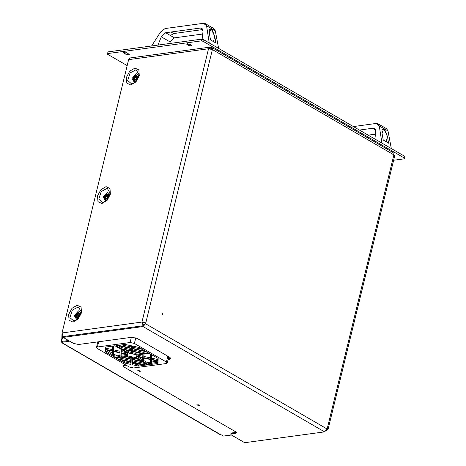 <?xml version="1.0" encoding="UTF-8"?>
<svg xmlns="http://www.w3.org/2000/svg" width="466" height="466" viewBox="0 0 466 466"><rect width="100%" height="100%" fill="white"/><g stroke="black" fill="none" stroke-linecap="round" stroke-linejoin="round"><path stroke-width="0.7" d="M130.241 362.263L131.074 362.729M132.437 363.177L134.703 363.235M131.08 362.595L130.556 362.327M134.389 363.165L132.437 363.031M76.412 313.315L78.859 312.488L79.459 313.327L78.498 316.589L75.911 317.567L75.317 316.729L75.416 315.033M78.859 312.488L79.878 313.571L78.917 316.828L76.337 317.812L75.911 317.567M76.36 313.356L77.979 313.595L77.065 315.919L75.399 315.389L76.36 313.356M76.709 313.123L77.991 312.762L79.133 313.595L77.869 316.793L75.719 316.676L75.399 315.389M77.286 313.997L76.552 314.509L76.494 315.377L75.923 315.127L76.144 314.16L77.03 313.583M76.523 315.791L77.286 315.115M76.115 315.674L76.517 315.785L76.273 315.36L75.894 315.4L76.424 315.732M77.939 313.635L75.486 315.639L77.939 313.635M76.04 314.329L75.946 315.406M77.385 315.162L77.665 313.985L77.001 313.542L77.537 313.874M77.502 314.148L77.385 314.946L77.502 314.148M76.861 313.571L76.144 314.16M77.356 313.635L77.63 313.933M105.299 194.73L107.745 193.908L108.339 194.747L107.378 198.003L104.798 198.982L104.198 198.143L104.302 196.454M107.745 193.908L108.764 194.992L107.803 198.248L105.217 199.227L104.798 198.982M105.246 194.771L106.865 195.015L105.945 197.334L104.285 196.803L105.246 194.771M105.596 194.543L106.871 194.182L108.013 195.015L106.755 198.207L104.605 198.091L104.285 196.803M106.172 195.411L105.433 195.93L105.374 196.792L104.809 196.541L105.025 195.58L105.916 194.998M105.31 197.153L104.774 196.815L105.473 197.211L106.26 196.588L106.545 195.4L105.887 194.957L106.417 195.295M106.26 196.588L105.45 197.124L106.166 196.53M106.819 195.05L104.372 197.06L106.819 195.05M105.403 197.205L105.048 197.112M106.388 195.569L106.271 196.361L106.388 195.569M104.926 195.749L104.739 196.675M105.747 194.986L105.025 195.58M106.242 195.05L106.51 195.347M134.185 76.15L136.625 75.323L137.225 76.162L136.264 79.418L133.684 80.402L133.084 79.564L133.183 77.869M136.625 75.323L137.645 76.407L136.684 79.663L134.103 80.647L133.684 80.402M134.132 76.191L135.746 76.43L134.831 78.754L133.165 78.224L134.132 76.191M134.482 75.958L135.757 75.597L136.899 76.43L135.635 79.628L133.486 79.511L133.165 78.224M135.053 76.832L134.319 77.344L134.26 78.212L133.69 77.962L133.911 76.995L134.796 76.418M134.29 78.626L135.053 77.95M133.882 78.509L134.284 78.62L134.039 78.189L133.66 78.23L134.191 78.568M135.705 76.465L133.259 78.474L135.705 76.465M135.152 77.997L135.431 76.82L134.767 76.377L135.303 76.709M135.268 76.983L135.152 77.781L135.268 76.983M133.806 77.164L133.62 78.09M134.627 76.407L133.911 76.995M135.128 76.465L135.396 76.768M327.027 429.39L328.105 429.104L394.673 155.801L393.91 154.881L393.869 153.343L392.815 152.417L212.461 47.829L212.35 49.594L145.782 322.897L145.136 322.985L144.926 323.835L143.225 325.705L63.329 336.568L63.12 337.413L73.442 343.395L78.556 344.514L131.954 337.25L137.068 338.363L169.927 357.422L170.94 358.651L169.869 359.239L170.073 358.389L168.308 358.628M144.099 325.245L143.429 324.854L142.579 322.425L141.944 322.064L208.518 48.755L210.038 47.101L212.082 47.928L212.047 49.134M211.861 49.344L212.082 47.928M211.879 48.773L210.16 48.021L209.286 48.732M230.734 434.184L230.944 433.339L231.66 432.949L231.451 433.794L230.734 434.184L231.416 435.005L244.685 442.7L324.575 431.836L327.132 429.029L393.91 154.881L212.35 49.594L208.518 48.755L128.622 59.619L62.054 332.928L63.329 336.568L143.225 325.705L141.944 322.064L145.782 322.897L145.573 323.742L143.015 326.55L63.12 337.413M231.451 433.794L235.953 433.182L236.157 432.332L231.66 432.949M124.416 365.42L123.344 366.008L123.548 365.158L124.626 364.569L124.416 365.42L126.111 365.187M124.97 364.523L124.626 364.569M170.073 358.389L170.824 358.173M197.887 404.686L198.353 404.803M162.197 313.729L162.535 313.362L162.698 314.585L162.197 313.729M328.105 429.104L327.342 428.184M145.136 322.985L142.579 322.425M210.038 47.101L130.142 57.965L128.622 59.619M162.349 314.428L162.238 313.606M325.833 431.196L327.295 429.547M139.951 370.843L140.307 371.274L139.928 371.484L137.773 370.656L139.951 370.843M198.924 405.041L196.751 404.861L198.906 405.682L199.285 405.478L198.924 405.041M168.098 359.478L169.869 359.239M123.344 366.008L124.358 367.237L235.994 431.97L236.67 432.792L235.953 433.182M212.31 48.056L211.983 49.402M127.958 62.357L127.736 63.259M127.859 62.753L127.649 62.968M190.105 44.369L186.598 44.072L188.648 45.621L192.155 45.924L190.105 44.369M124.253 53.322L123.676 52.629L127.183 52.926L129.239 54.475L125.733 54.178L124.253 53.322L124.509 52.274M202.943 41.235L201.242 40.868L107.559 53.607L107.972 51.912L201.65 39.173L203.357 39.546L202.943 41.235L396.974 153.757L404.558 158.155L404.966 156.46L404.535 158.76L393.589 160.246M107.559 53.607L107.541 54.213L127.166 65.595M404.535 158.76L404.558 158.155M201.242 40.868L201.65 39.173M203.357 39.546L404.966 156.46M190.058 44.346L189.109 43.955M126.187 52.512L127.136 52.903M112.353 350.811L105.666 349.354L105.741 347.059L112.498 346.139L112.353 350.811M127.614 355.436L120.857 356.356L120.962 353.077L127.643 354.533L127.614 355.436M143.732 357.649L143.848 353.95L149.097 353.234L150.57 354.09L150.413 359.105L143.732 357.649L144.122 353.91M151.368 359.705L158.056 361.162L157.98 363.457L151.223 364.377L151.368 359.705M142.747 357.824L142.637 361.185L136.031 357.352L136.066 356.368L142.747 357.824M146.726 351.859L132.618 348.784L132.542 351.16L142.957 353.432L148.2 352.715L146.726 351.859M139.159 347.473L132.699 346.063L132.624 348.44L145.765 351.306L139.159 347.473M141.746 353.513L132.53 351.504L132.455 353.88L134.989 354.434L141.746 353.513M151.386 359.315L151.532 354.649L158.137 358.476L158.067 360.771L151.386 359.315L151.8 354.801M168.768 356.746L167.23 363.043L166.327 363.538L133.62 367.989L129.327 367.051L97.347 348.504L96.491 347.473L97.394 346.978L130.101 342.527L131.365 337.332M167.23 363.043L166.374 362.012L167.795 356.187M135.781 337.786L134.394 343.465L166.374 362.012M134.394 343.465L130.101 342.527M131.523 348.545L117.409 345.469L115.9 345.679L121.032 348.655L131.447 350.921L131.523 348.545M131.61 345.824L125.15 344.421L118.393 345.341L131.534 348.201L131.61 345.824M131.435 351.265L121.993 349.209L128.599 353.042L131.36 353.642L131.435 351.265M127.655 354.148L120.974 352.692L121.084 349.337L127.69 353.164L127.655 354.148M132.286 359.251L141.728 361.307L135.123 357.474L132.361 356.874L132.286 359.251L132.594 358.104L138.385 359.368M132.111 364.692L138.571 366.095L145.328 365.181L132.187 362.315L132.111 364.692L132.426 363.544L138.833 364.942L142.171 364.488M132.198 361.971L146.312 365.047L147.821 364.837L142.689 361.866L132.274 359.595L132.198 361.971L132.507 360.824L145.951 363.754M143.72 358.039L150.401 359.496L150.238 364.511L148.73 364.715L143.598 361.738L143.72 358.039M136.078 355.983L136.107 355.08L142.864 354.16L142.759 357.439L136.078 355.983L136.328 355.051M112.189 355.867L105.584 352.04L105.654 349.745L112.335 351.201L112.189 355.867M120.001 352.477L113.32 351.02L113.483 346.005L114.991 345.801L120.123 348.778L120.001 352.477M116.995 358.657L131.103 361.733L131.179 359.356L120.764 357.084L115.521 357.801L116.995 358.657L117.275 357.562M124.562 363.043L131.022 364.453L131.097 362.076L117.956 359.21L124.562 363.043L124.853 361.896L131.057 363.247M121.976 357.003L131.191 359.012L131.266 356.636L128.733 356.082L121.976 357.003M114.624 357.282L113.151 356.426L113.308 351.411L119.989 352.867L119.873 356.572L114.624 357.282L114.904 356.129L113.459 355.29L113.582 351.469M125.395 356.537L131.231 357.806M121.591 360.002L124.853 361.896M117.432 357.538L131.144 360.527M132.548 359.653L132.507 360.824M132.46 362.373L132.426 363.544M132.629 356.933L132.594 358.104M146.557 351.824L143.219 352.279L132.851 350.018L132.886 348.848M142.421 349.366L132.938 347.298L132.973 346.122M132.798 351.568L132.763 352.739L135.256 353.28L138.594 352.826M125.628 350.001L128.89 351.894L131.4 352.442M121.812 344.875L131.569 347.001M118.061 345.615L121.323 347.508L131.482 349.721M151.695 358.173L158.102 359.571M127.072 352.809L121.282 351.545L121.352 349.488M142.678 359.892L136.94 356.56M150.279 363.387L149.009 363.562L143.912 360.602L143.988 358.098M158.015 362.338L151.532 363.218L151.642 359.764M136.957 354.964L142.794 356.234M144.041 356.507L150.448 357.905M112.23 354.579L105.893 350.904L105.928 349.803M127.026 354.399L121.172 355.197L121.236 353.141M120.042 351.277L113.634 349.879L113.756 345.97M112.388 349.611L105.98 348.213L106.015 347.024M119.908 355.447L114.904 356.129M121.323 347.508L121.032 348.655M128.89 351.894L128.599 353.042M121.282 351.545L120.974 352.692M135.256 353.28L134.989 354.434M132.763 352.739L132.455 353.88M132.938 347.298L132.624 348.44M143.219 352.279L142.957 353.432M132.851 350.018L132.542 351.16M136.288 356.42L136.031 357.352M138.833 364.942L138.571 366.095M146.528 364.092L146.312 365.047M149.009 363.562L148.73 364.715M143.912 360.602L143.598 361.738M151.532 363.218L151.223 364.377M105.893 350.904L105.584 352.04M121.172 355.197L120.857 356.356M113.634 349.879L113.32 351.02M105.98 348.213L105.666 349.354M113.459 355.29L113.151 356.426M131.086 362.443L125.669 360.894M121.364 358.395L119.418 357.271M116.966 355.849L113.506 353.84M112.277 353.129L106.912 350.018M132.449 362.74L137.773 363.899L138.821 363.76M158.003 361.15L151.572 362.024M150.314 362.198L147.349 362.6M144.6 362.973L143.219 363.16M62.322 342.627L62.735 343.32L63.597 343.36L61.698 342.265L69.626 341.188M231.392 434.994L223.464 436.071L221.566 434.97L220.703 434.929L62.735 343.32M221.752 435.075L221.455 434.988M62.846 336.184L61.57 341.438L61.034 341.729L61.78 342.312M61.57 341.438L68.444 340.5M68.485 340.524L61.908 341.415L61.698 342.265M209.362 33.278L210.492 39.89L215.886 43.018L214.75 36.406L213.48 41.62L214.75 36.406L211.954 29.358L209.298 29.457L209.362 33.278L210.958 28.42L214.75 36.406L215.886 43.018L210.492 39.89L209.362 33.278M213.818 28.554L215.292 30.803L218.595 48.377L215.292 30.803L206.572 25.747L209.234 42.954L206.572 25.747L215.292 30.803L213.9 28.601L205.325 23.632M151.601 45.977L160.508 32.014L165.098 28.531L203.549 23.3L205.261 23.597L206.572 25.747L203.549 23.3L165.098 28.531L160.508 32.014L151.601 45.977M202.733 34.001L174.424 37.851L170.212 42.004L169.665 43.524L170.212 42.004L161.318 36.843L165.651 32.766L161.318 36.843L170.212 42.004L174.424 37.851L165.651 32.766L200.636 28.007L203.065 31.164L202.122 39.272L203.065 31.164L202.005 28.245L200.636 28.007L202.873 29.306M161.318 36.843L157.962 45.115L161.318 36.843M173.713 33.523L170.387 35.509L173.713 33.523L171.121 32.02L173.713 33.523L202.955 29.55L173.713 33.523M382.073 133.433L383.209 140.045L388.603 143.173L387.467 136.561L386.197 141.781L387.467 136.561L384.671 129.513L382.009 129.612L382.073 133.433L383.669 128.575L387.467 136.561L388.603 143.173L383.209 140.045L382.073 133.433M386.53 128.709L388.003 130.963L391.306 148.537L388.003 130.963L379.283 125.907L381.951 143.109L379.283 125.907L388.003 130.963L386.611 128.762L378.037 123.787M374.885 139.014L375.777 131.325L374.722 128.4L373.348 128.167L375.59 129.461L373.348 128.167L359.437 130.055L373.348 128.167L375.777 131.325L374.885 139.014M368.216 135.146L375.45 134.161L368.216 135.146M353.414 126.566L376.26 123.455L377.978 123.752L379.283 125.907L376.26 123.455L353.414 126.566M76.249 314.131L76.756 314.422M76.063 314.445L76.57 314.736M76.779 313.694L77.111 313.886M105.135 195.545L105.642 195.842M104.943 195.86L105.456 196.157M105.666 195.114L105.992 195.301M134.016 76.966L134.523 77.257M133.829 77.28L134.336 77.572M134.546 76.529L134.878 76.721M209.56 48.336L210.824 48.161M145.573 323.742L327.132 429.029M101.897 203.543L97.947 201.691L97.511 195.976L100.854 189.749L106.009 186.662L109.964 188.514L110.395 194.229L107.052 200.45L101.897 203.543M73.016 322.128L69.061 320.27L68.63 314.562L71.968 308.335L77.129 305.242L81.078 307.094L81.509 312.808L78.171 319.035L73.016 322.128M130.783 84.963L126.828 83.105L126.397 77.397L129.74 71.17L134.895 68.077L138.845 69.929L139.276 75.643L135.938 81.87L130.783 84.963M62.054 332.928L141.944 322.064M324.575 431.836L143.015 326.55M133.305 77.379L134.726 81.591L135.979 81.078M138.355 76.983L133.818 76.5M131.552 83.816L134.068 82.791L135.909 81.16L138.676 75.882L138.891 74.473L136.13 69.737L130.131 72.958L127.684 80.49L131.552 83.816M135.024 82.045L134.284 82.249L132.059 78.41L136.375 73.68L138.722 75.673M75.539 314.544L76.96 318.756L78.212 318.243M80.589 314.148L76.045 313.665M73.785 320.981L76.296 319.956L78.142 318.325L80.909 313.047L81.125 311.637L78.358 306.902L72.364 310.123L69.917 317.655L73.785 320.981M77.257 319.21L76.517 319.414L74.292 315.575L78.603 310.845L80.956 312.837M104.425 195.959L105.84 200.176L107.098 199.664M109.475 195.563L104.932 195.085M102.671 202.395L105.182 201.376L107.023 199.745L109.79 194.462L110.011 193.052L107.244 188.322L101.244 191.538L98.798 199.069L102.671 202.395M106.143 200.63L105.403 200.829L103.178 196.99L107.489 192.266L109.836 194.258M126.14 52.501L125.733 54.178M189.062 43.944L188.648 45.621M187.431 43.717L187.175 44.771M98.658 341.776L97.394 346.978M133.783 363.334L133.666 363.818M62.019 334.477L62.03 337.629M63.254 343.413L221.222 435.017M76.273 315.36L76.645 315.575M77.152 313.915L77.519 314.131M105.159 196.774L105.532 196.99M106.032 195.336L106.399 195.545M134.039 78.189L134.418 78.41M134.919 76.75L135.286 76.966M97.848 341.887L96.491 347.473M61.955 333.767L61.879 338.24M61.034 341.729L62.496 335.724"/></g></svg>
